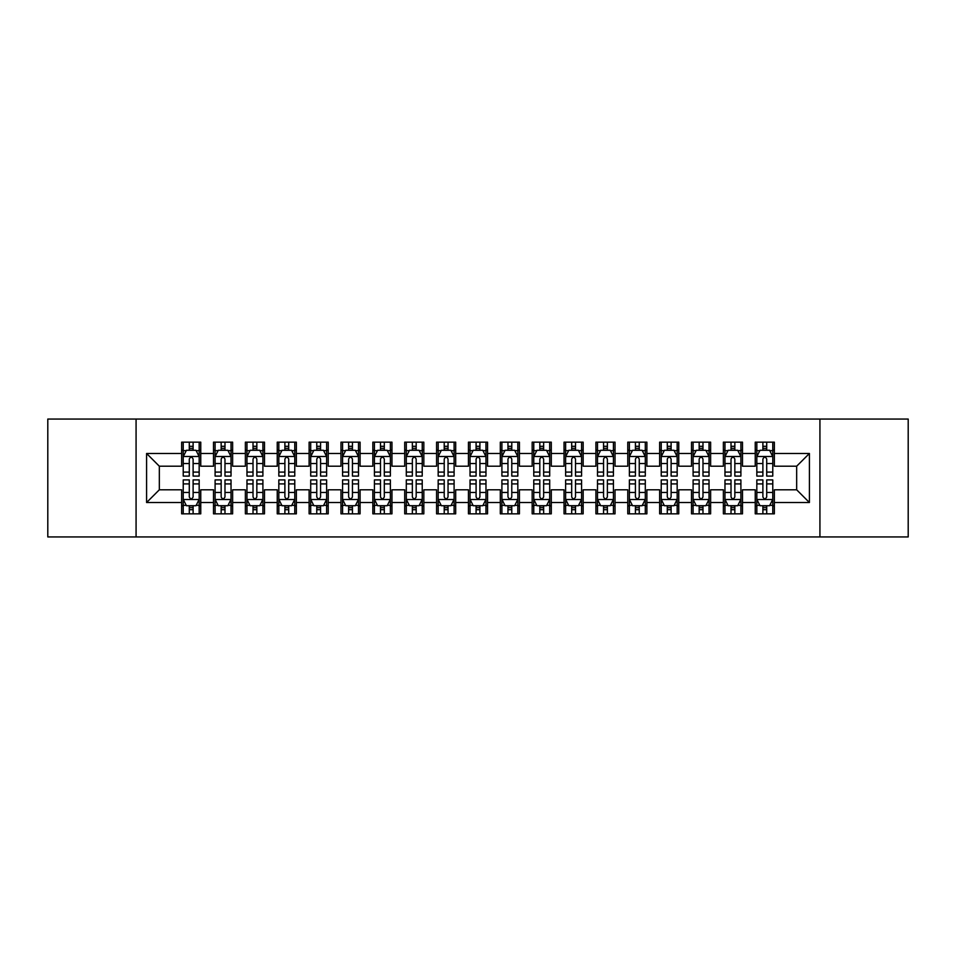 <?xml version="1.0" encoding="UTF-8"?>
<svg xmlns="http://www.w3.org/2000/svg" width="956" height="956" viewBox="0 0 956 956"><rect width="100%" height="100%" fill="white"/><g stroke="black" fill="none" stroke-linecap="round" stroke-linejoin="round"><path stroke-width="1.43" d="M819.925 536.949L908.2 536.949L908.2 419.051L819.925 419.051L819.925 536.949L136.075 536.949L136.075 419.051L47.8 419.051L47.8 536.949L136.075 536.949M819.925 419.051L136.075 419.051M146.591 502.533L146.591 453.467L181.64 453.467L181.64 466.205L159.329 466.205L159.329 489.795L146.591 502.533L181.64 502.533L181.64 513.85L200.76 513.85L200.76 502.533L213.511 502.533L213.511 513.85L232.631 513.85L232.631 502.533L245.369 502.533L245.369 513.85L264.489 513.85L264.489 502.533L277.24 502.533L277.24 513.85L296.36 513.85L296.36 502.533L309.111 502.533L309.111 513.85L328.231 513.85L328.231 502.533L340.969 502.533L340.969 513.85L360.089 513.85L360.089 502.533L372.84 502.533L372.84 513.85L391.96 513.85L391.96 502.533L404.711 502.533L404.711 513.85L423.831 513.85L423.831 502.533L436.569 502.533L436.569 513.85L455.689 513.85L455.689 502.533L468.44 502.533L468.44 513.85L487.56 513.85L487.56 502.533L500.311 502.533L500.311 513.85L519.431 513.85L519.431 502.533L532.169 502.533L532.169 513.85L551.289 513.85L551.289 502.533L564.04 502.533L564.04 513.85L583.16 513.85L583.16 502.533L595.911 502.533L595.911 513.85L615.031 513.85L615.031 502.533L627.769 502.533L627.769 513.85L646.889 513.85L646.889 502.533L659.64 502.533L659.64 513.85L678.76 513.85L678.76 502.533L691.511 502.533L691.511 513.85L710.631 513.85L710.631 502.533L723.369 502.533L723.369 513.85L742.489 513.85L742.489 502.533L755.24 502.533L755.24 513.85L774.36 513.85L774.36 489.795L796.671 489.795L796.671 466.205L774.36 466.205L774.36 453.467L809.409 453.467L809.409 502.533L774.36 502.533M774.36 453.467L774.36 442.15L755.24 442.15L755.24 453.467L742.489 453.467L742.489 442.15L723.369 442.15L723.369 453.467L710.631 453.467L710.631 442.15L691.511 442.15L691.511 453.467L678.76 453.467L678.76 442.15L659.64 442.15L659.64 453.467L646.889 453.467L646.889 442.15L627.769 442.15L627.769 453.467L615.031 453.467L615.031 442.15L595.911 442.15L595.911 453.467L583.16 453.467L583.16 442.15L564.04 442.15L564.04 453.467L551.289 453.467L551.289 442.15L532.169 442.15L532.169 453.467L519.431 453.467L519.431 442.15L500.311 442.15L500.311 453.467L487.56 453.467L487.56 442.15L468.44 442.15L468.44 453.467L455.689 453.467L455.689 442.15L436.569 442.15L436.569 453.467L423.831 453.467L423.831 442.15L404.711 442.15L404.711 453.467L391.96 453.467L391.96 442.15L372.84 442.15L372.84 453.467L360.089 453.467L360.089 442.15L340.969 442.15L340.969 453.467L328.231 453.467L328.231 442.15L309.111 442.15L309.111 453.467L296.36 453.467L296.36 442.15L277.24 442.15L277.24 453.467L264.489 453.467L264.489 442.15L245.369 442.15L245.369 453.467L232.631 453.467L232.631 442.15L213.511 442.15L213.511 453.467L200.76 453.467L200.76 442.15L181.64 442.15L181.64 453.467M742.489 502.533L742.489 489.795L755.24 489.795L755.24 502.533M809.409 453.467L796.671 466.205M710.631 502.533L710.631 489.795L723.369 489.795L723.369 502.533M755.24 453.467L755.24 466.205L742.489 466.205L742.489 453.467M678.76 502.533L678.76 489.795L691.511 489.795L691.511 502.533M723.369 453.467L723.369 466.205L710.631 466.205L710.631 453.467M646.889 502.533L646.889 489.795L659.64 489.795L659.64 502.533M691.511 453.467L691.511 466.205L678.76 466.205L678.76 453.467M615.031 502.533L615.031 489.795L627.769 489.795L627.769 502.533M659.64 453.467L659.64 466.205L646.889 466.205L646.889 453.467M583.16 502.533L583.16 489.795L595.911 489.795L595.911 502.533M627.769 453.467L627.769 466.205L615.031 466.205L615.031 453.467M551.289 502.533L551.289 489.795L564.04 489.795L564.04 502.533M595.911 453.467L595.911 466.205L583.16 466.205L583.16 453.467M519.431 502.533L519.431 489.795L532.169 489.795L532.169 502.533M564.04 453.467L564.04 466.205L551.289 466.205L551.289 453.467M487.56 502.533L487.56 489.795L500.311 489.795L500.311 502.533M532.169 453.467L532.169 466.205L519.431 466.205L519.431 453.467M455.689 502.533L455.689 489.795L468.44 489.795L468.44 502.533M500.311 453.467L500.311 466.205L487.56 466.205L487.56 453.467M423.831 502.533L423.831 489.795L436.569 489.795L436.569 502.533M468.44 453.467L468.44 466.205L455.689 466.205L455.689 453.467M391.96 502.533L391.96 489.795L404.711 489.795L404.711 502.533M436.569 453.467L436.569 466.205L423.831 466.205L423.831 453.467M360.089 502.533L360.089 489.795L372.84 489.795L372.84 502.533M404.711 453.467L404.711 466.205L391.96 466.205L391.96 453.467M328.231 502.533L328.231 489.795L340.969 489.795L340.969 502.533M372.84 453.467L372.84 466.205L360.089 466.205L360.089 453.467M296.36 502.533L296.36 489.795L309.111 489.795L309.111 502.533M340.969 453.467L340.969 466.205L328.231 466.205L328.231 453.467M264.489 502.533L264.489 489.795L277.24 489.795L277.24 502.533M309.111 453.467L309.111 466.205L296.36 466.205L296.36 453.467M232.631 502.533L232.631 489.795L245.369 489.795L245.369 502.533M277.24 453.467L277.24 466.205L264.489 466.205L264.489 453.467M200.76 502.533L200.76 489.795L213.511 489.795L213.511 502.533M245.369 453.467L245.369 466.205L232.631 466.205L232.631 453.467M159.329 489.795L181.64 489.795L181.64 502.533M213.511 453.467L213.511 466.205L200.76 466.205L200.76 453.467M755.24 450.121L756.829 450.121M772.771 450.121L774.36 450.121M723.369 450.121L724.971 450.121M740.9 450.121L742.489 450.121M691.511 450.121L693.1 450.121M709.029 450.121L710.631 450.121M659.64 450.121L661.229 450.121M677.171 450.121L678.76 450.121M627.769 450.121L629.371 450.121M645.3 450.121L646.889 450.121M595.911 450.121L597.5 450.121M613.429 450.121L615.031 450.121M564.04 450.121L565.629 450.121M581.571 450.121L583.16 450.121M532.169 450.121L533.771 450.121M549.7 450.121L551.289 450.121M500.311 450.121L501.9 450.121M517.829 450.121L519.431 450.121M468.44 450.121L470.029 450.121M485.971 450.121L487.56 450.121M436.569 450.121L438.171 450.121M454.1 450.121L455.689 450.121M404.711 450.121L406.3 450.121M422.229 450.121L423.831 450.121M372.84 450.121L374.429 450.121M390.371 450.121L391.96 450.121M340.969 450.121L342.571 450.121M358.5 450.121L360.089 450.121M309.111 450.121L310.7 450.121M326.629 450.121L328.231 450.121M277.24 450.121L278.829 450.121M294.771 450.121L296.36 450.121M245.369 450.121L246.971 450.121M262.9 450.121L264.489 450.121M213.511 450.121L215.1 450.121M231.029 450.121L232.631 450.121M181.64 450.121L183.229 450.121M199.171 450.121L200.76 450.121M181.64 505.879L183.229 505.879M199.171 505.879L200.76 505.879M213.511 505.879L215.1 505.879M231.029 505.879L232.631 505.879M245.369 505.879L246.971 505.879M262.9 505.879L264.489 505.879M277.24 505.879L278.829 505.879M294.771 505.879L296.36 505.879M309.111 505.879L310.7 505.879M326.629 505.879L328.231 505.879M340.969 505.879L342.571 505.879M358.5 505.879L360.089 505.879M372.84 505.879L374.429 505.879M390.371 505.879L391.96 505.879M404.711 505.879L406.3 505.879M422.229 505.879L423.831 505.879M436.569 505.879L438.171 505.879M454.1 505.879L455.689 505.879M468.44 505.879L470.029 505.879M485.971 505.879L487.56 505.879M500.311 505.879L501.9 505.879M517.829 505.879L519.431 505.879M532.169 505.879L533.771 505.879M549.7 505.879L551.289 505.879M564.04 505.879L565.629 505.879M581.571 505.879L583.16 505.879M595.911 505.879L597.5 505.879M613.429 505.879L615.031 505.879M627.769 505.879L629.371 505.879M645.3 505.879L646.889 505.879M659.64 505.879L661.229 505.879M677.171 505.879L678.76 505.879M691.511 505.879L693.1 505.879M709.029 505.879L710.631 505.879M723.369 505.879L724.971 505.879M740.9 505.879L742.489 505.879M755.24 505.879L756.829 505.879M772.771 505.879L774.36 505.879M146.591 453.467L159.329 466.205M796.671 489.795L809.409 502.533M193.112 446.297L189.288 446.297M199.171 472.097L193.112 472.097L193.112 476.088L199.171 476.088L199.171 456.645L195.98 450.276L186.42 450.276L183.229 456.645L183.229 476.088L189.288 476.088L189.288 472.097L183.229 472.097M183.229 456.645L183.229 442.15M199.171 456.645L199.171 442.15M189.288 450.276L189.288 442.15M193.112 442.15L193.112 450.276M193.112 472.097L193.112 459.035C191.833 456.586 190.567 456.586 189.288 459.035L189.288 472.097M193.112 450.121L189.288 450.121M189.288 509.703L193.112 509.703M183.229 483.903L189.288 483.903L189.288 479.912L183.229 479.912L183.229 499.355L186.42 505.724L195.98 505.724L199.171 499.355L199.171 479.912L193.112 479.912L193.112 483.903L199.171 483.903M199.171 499.355L199.171 513.85M183.229 499.355L183.229 513.85M193.112 505.724L193.112 513.85M189.288 513.85L189.288 505.724M189.288 483.903L189.288 496.965C190.567 499.414 191.833 499.414 193.112 496.965L193.112 483.903M189.288 505.879L193.112 505.879M224.983 446.297L221.159 446.297M231.029 472.097L224.983 472.097L224.983 476.088L231.029 476.088L231.029 456.645L227.851 450.276L218.291 450.276L215.1 456.645L215.1 476.088L221.159 476.088L221.159 472.097L215.1 472.097M215.1 456.645L215.1 442.15M231.029 456.645L231.029 442.15M221.159 450.276L221.159 442.15M224.983 442.15L224.983 450.276M224.983 472.097L224.983 459.035C223.704 456.586 222.425 456.586 221.159 459.035L221.159 472.097M224.983 450.121L221.159 450.121M256.841 446.297L253.017 446.297M262.9 472.097L256.841 472.097L256.841 476.088L262.9 476.088L262.9 456.645L259.709 450.276L250.149 450.276L246.971 456.645L246.971 476.088L253.017 476.088L253.017 472.097L246.971 472.097M246.971 456.645L246.971 442.15M262.9 456.645L262.9 442.15M253.017 450.276L253.017 442.15M256.841 442.15L256.841 450.276M256.841 472.097L256.841 459.035C255.575 456.586 254.296 456.586 253.017 459.035L253.017 472.097M256.841 450.121L253.017 450.121M221.159 509.703L224.983 509.703M215.1 483.903L221.159 483.903L221.159 479.912L215.1 479.912L215.1 499.355L218.291 505.724L227.851 505.724L231.029 499.355L231.029 479.912L224.983 479.912L224.983 483.903L231.029 483.903M231.029 499.355L231.029 513.85M215.1 499.355L215.1 513.85M224.983 505.724L224.983 513.85M221.159 513.85L221.159 505.724M221.159 483.903L221.159 496.965C222.425 499.414 223.704 499.414 224.983 496.965L224.983 483.903M221.159 505.879L224.983 505.879M253.017 509.703L256.841 509.703M246.971 483.903L253.017 483.903L253.017 479.912L246.971 479.912L246.971 499.355L250.149 505.724L259.709 505.724L262.9 499.355L262.9 479.912L256.841 479.912L256.841 483.903L262.9 483.903M262.9 499.355L262.9 513.85M246.971 499.355L246.971 513.85M256.841 505.724L256.841 513.85M253.017 513.85L253.017 505.724M253.017 483.903L253.017 496.965C254.296 499.414 255.575 499.414 256.841 496.965L256.841 483.903M253.017 505.879L256.841 505.879M288.712 446.297L284.888 446.297M294.771 472.097L288.712 472.097L288.712 476.088L294.771 476.088L294.771 456.645L291.58 450.276L282.02 450.276L278.829 456.645L278.829 476.088L284.888 476.088L284.888 472.097L278.829 472.097M278.829 456.645L278.829 442.15M294.771 456.645L294.771 442.15M284.888 450.276L284.888 442.15M288.712 442.15L288.712 450.276M288.712 472.097L288.712 459.035C287.433 456.586 286.167 456.586 284.888 459.035L284.888 472.097M288.712 450.121L284.888 450.121M320.583 446.297L316.759 446.297M326.629 472.097L320.583 472.097L320.583 476.088L326.629 476.088L326.629 456.645L323.451 450.276L313.891 450.276L310.7 456.645L310.7 476.088L316.759 476.088L316.759 472.097L310.7 472.097M310.7 456.645L310.7 442.15M326.629 456.645L326.629 442.15M316.759 450.276L316.759 442.15M320.583 442.15L320.583 450.276M320.583 472.097L320.583 459.035C319.304 456.586 318.025 456.586 316.759 459.035L316.759 472.097M320.583 450.121L316.759 450.121M284.888 509.703L288.712 509.703M278.829 483.903L284.888 483.903L284.888 479.912L278.829 479.912L278.829 499.355L282.02 505.724L291.58 505.724L294.771 499.355L294.771 479.912L288.712 479.912L288.712 483.903L294.771 483.903M294.771 499.355L294.771 513.85M278.829 499.355L278.829 513.85M288.712 505.724L288.712 513.85M284.888 513.85L284.888 505.724M284.888 483.903L284.888 496.965C286.167 499.414 287.433 499.414 288.712 496.965L288.712 483.903M284.888 505.879L288.712 505.879M316.759 509.703L320.583 509.703M310.7 483.903L316.759 483.903L316.759 479.912L310.7 479.912L310.7 499.355L313.891 505.724L323.451 505.724L326.629 499.355L326.629 479.912L320.583 479.912L320.583 483.903L326.629 483.903M326.629 499.355L326.629 513.85M310.7 499.355L310.7 513.85M320.583 505.724L320.583 513.85M316.759 513.85L316.759 505.724M316.759 483.903L316.759 496.965C318.025 499.414 319.304 499.414 320.583 496.965L320.583 483.903M316.759 505.879L320.583 505.879M352.441 446.297L348.617 446.297M358.5 472.097L352.441 472.097L352.441 476.088L358.5 476.088L358.5 456.645L355.309 450.276L345.749 450.276L342.571 456.645L342.571 476.088L348.617 476.088L348.617 472.097L342.571 472.097M342.571 456.645L342.571 442.15M358.5 456.645L358.5 442.15M348.617 450.276L348.617 442.15M352.441 442.15L352.441 450.276M352.441 472.097L352.441 459.035C351.175 456.586 349.896 456.586 348.617 459.035L348.617 472.097M352.441 450.121L348.617 450.121M348.617 509.703L352.441 509.703M342.571 483.903L348.617 483.903L348.617 479.912L342.571 479.912L342.571 499.355L345.749 505.724L355.309 505.724L358.5 499.355L358.5 479.912L352.441 479.912L352.441 483.903L358.5 483.903M358.5 499.355L358.5 513.85M342.571 499.355L342.571 513.85M352.441 505.724L352.441 513.85M348.617 513.85L348.617 505.724M348.617 483.903L348.617 496.965C349.896 499.414 351.175 499.414 352.441 496.965L352.441 483.903M348.617 505.879L352.441 505.879M384.312 446.297L380.488 446.297M390.371 472.097L384.312 472.097L384.312 476.088L390.371 476.088L390.371 456.645L387.18 450.276L377.62 450.276L374.429 456.645L374.429 476.088L380.488 476.088L380.488 472.097L374.429 472.097M374.429 456.645L374.429 442.15M390.371 456.645L390.371 442.15M380.488 450.276L380.488 442.15M384.312 442.15L384.312 450.276M384.312 472.097L384.312 459.035C383.033 456.586 381.767 456.586 380.488 459.035L380.488 472.097M384.312 450.121L380.488 450.121M380.488 509.703L384.312 509.703M374.429 483.903L380.488 483.903L380.488 479.912L374.429 479.912L374.429 499.355L377.62 505.724L387.18 505.724L390.371 499.355L390.371 479.912L384.312 479.912L384.312 483.903L390.371 483.903M390.371 499.355L390.371 513.85M374.429 499.355L374.429 513.85M384.312 505.724L384.312 513.85M380.488 513.85L380.488 505.724M380.488 483.903L380.488 496.965C381.767 499.414 383.033 499.414 384.312 496.965L384.312 483.903M380.488 505.879L384.312 505.879M416.183 446.297L412.359 446.297M422.229 472.097L416.183 472.097L416.183 476.088L422.229 476.088L422.229 456.645L419.051 450.276L409.491 450.276L406.3 456.645L406.3 476.088L412.359 476.088L412.359 472.097L406.3 472.097M406.3 456.645L406.3 442.15M422.229 456.645L422.229 442.15M412.359 450.276L412.359 442.15M416.183 442.15L416.183 450.276M416.183 472.097L416.183 459.035C414.904 456.586 413.625 456.586 412.359 459.035L412.359 472.097M416.183 450.121L412.359 450.121M412.359 509.703L416.183 509.703M406.3 483.903L412.359 483.903L412.359 479.912L406.3 479.912L406.3 499.355L409.491 505.724L419.051 505.724L422.229 499.355L422.229 479.912L416.183 479.912L416.183 483.903L422.229 483.903M422.229 499.355L422.229 513.85M406.3 499.355L406.3 513.85M416.183 505.724L416.183 513.85M412.359 513.85L412.359 505.724M412.359 483.903L412.359 496.965C413.625 499.414 414.904 499.414 416.183 496.965L416.183 483.903M412.359 505.879L416.183 505.879M448.041 446.297L444.217 446.297M454.1 472.097L448.041 472.097L448.041 476.088L454.1 476.088L454.1 456.645L450.909 450.276L441.349 450.276L438.171 456.645L438.171 476.088L444.217 476.088L444.217 472.097L438.171 472.097M438.171 456.645L438.171 442.15M454.1 456.645L454.1 442.15M444.217 450.276L444.217 442.15M448.041 442.15L448.041 450.276M448.041 472.097L448.041 459.035C446.775 456.586 445.496 456.586 444.217 459.035L444.217 472.097M448.041 450.121L444.217 450.121M444.217 509.703L448.041 509.703M438.171 483.903L444.217 483.903L444.217 479.912L438.171 479.912L438.171 499.355L441.349 505.724L450.909 505.724L454.1 499.355L454.1 479.912L448.041 479.912L448.041 483.903L454.1 483.903M454.1 499.355L454.1 513.85M438.171 499.355L438.171 513.85M448.041 505.724L448.041 513.85M444.217 513.85L444.217 505.724M444.217 483.903L444.217 496.965C445.496 499.414 446.775 499.414 448.041 496.965L448.041 483.903M444.217 505.879L448.041 505.879M479.912 446.297L476.088 446.297M485.971 472.097L479.912 472.097L479.912 476.088L485.971 476.088L485.971 456.645L482.78 450.276L473.22 450.276L470.029 456.645L470.029 476.088L476.088 476.088L476.088 472.097L470.029 472.097M470.029 456.645L470.029 442.15M485.971 456.645L485.971 442.15M476.088 450.276L476.088 442.15M479.912 442.15L479.912 450.276M479.912 472.097L479.912 459.035C478.633 456.586 477.367 456.586 476.088 459.035L476.088 472.097M479.912 450.121L476.088 450.121M476.088 509.703L479.912 509.703M470.029 483.903L476.088 483.903L476.088 479.912L470.029 479.912L470.029 499.355L473.22 505.724L482.78 505.724L485.971 499.355L485.971 479.912L479.912 479.912L479.912 483.903L485.971 483.903M485.971 499.355L485.971 513.85M470.029 499.355L470.029 513.85M479.912 505.724L479.912 513.85M476.088 513.85L476.088 505.724M476.088 483.903L476.088 496.965C477.367 499.414 478.633 499.414 479.912 496.965L479.912 483.903M476.088 505.879L479.912 505.879M511.783 446.297L507.959 446.297M517.829 472.097L511.783 472.097L511.783 476.088L517.829 476.088L517.829 456.645L514.651 450.276L505.091 450.276L501.9 456.645L501.9 476.088L507.959 476.088L507.959 472.097L501.9 472.097M501.9 456.645L501.9 442.15M517.829 456.645L517.829 442.15M507.959 450.276L507.959 442.15M511.783 442.15L511.783 450.276M511.783 472.097L511.783 459.035C510.504 456.586 509.225 456.586 507.959 459.035L507.959 472.097M511.783 450.121L507.959 450.121M507.959 509.703L511.783 509.703M501.9 483.903L507.959 483.903L507.959 479.912L501.9 479.912L501.9 499.355L505.091 505.724L514.651 505.724L517.829 499.355L517.829 479.912L511.783 479.912L511.783 483.903L517.829 483.903M517.829 499.355L517.829 513.85M501.9 499.355L501.9 513.85M511.783 505.724L511.783 513.85M507.959 513.85L507.959 505.724M507.959 483.903L507.959 496.965C509.225 499.414 510.504 499.414 511.783 496.965L511.783 483.903M507.959 505.879L511.783 505.879M543.641 446.297L539.817 446.297M549.7 472.097L543.641 472.097L543.641 476.088L549.7 476.088L549.7 456.645L546.509 450.276L536.949 450.276L533.771 456.645L533.771 476.088L539.817 476.088L539.817 472.097L533.771 472.097M533.771 456.645L533.771 442.15M549.7 456.645L549.7 442.15M539.817 450.276L539.817 442.15M543.641 442.15L543.641 450.276M543.641 472.097L543.641 459.035C542.375 456.586 541.096 456.586 539.817 459.035L539.817 472.097M543.641 450.121L539.817 450.121M539.817 509.703L543.641 509.703M533.771 483.903L539.817 483.903L539.817 479.912L533.771 479.912L533.771 499.355L536.949 505.724L546.509 505.724L549.7 499.355L549.7 479.912L543.641 479.912L543.641 483.903L549.7 483.903M549.7 499.355L549.7 513.85M533.771 499.355L533.771 513.85M543.641 505.724L543.641 513.85M539.817 513.85L539.817 505.724M539.817 483.903L539.817 496.965C541.096 499.414 542.375 499.414 543.641 496.965L543.641 483.903M539.817 505.879L543.641 505.879M575.512 446.297L571.688 446.297M581.571 472.097L575.512 472.097L575.512 476.088L581.571 476.088L581.571 456.645L578.38 450.276L568.82 450.276L565.629 456.645L565.629 476.088L571.688 476.088L571.688 472.097L565.629 472.097M565.629 456.645L565.629 442.15M581.571 456.645L581.571 442.15M571.688 450.276L571.688 442.15M575.512 442.15L575.512 450.276M575.512 472.097L575.512 459.035C574.233 456.586 572.967 456.586 571.688 459.035L571.688 472.097M575.512 450.121L571.688 450.121M571.688 509.703L575.512 509.703M565.629 483.903L571.688 483.903L571.688 479.912L565.629 479.912L565.629 499.355L568.82 505.724L578.38 505.724L581.571 499.355L581.571 479.912L575.512 479.912L575.512 483.903L581.571 483.903M581.571 499.355L581.571 513.85M565.629 499.355L565.629 513.85M575.512 505.724L575.512 513.85M571.688 513.85L571.688 505.724M571.688 483.903L571.688 496.965C572.967 499.414 574.233 499.414 575.512 496.965L575.512 483.903M571.688 505.879L575.512 505.879M607.383 446.297L603.559 446.297M613.429 472.097L607.383 472.097L607.383 476.088L613.429 476.088L613.429 456.645L610.251 450.276L600.691 450.276L597.5 456.645L597.5 476.088L603.559 476.088L603.559 472.097L597.5 472.097M597.5 456.645L597.5 442.15M613.429 456.645L613.429 442.15M603.559 450.276L603.559 442.15M607.383 442.15L607.383 450.276M607.383 472.097L607.383 459.035C606.104 456.586 604.825 456.586 603.559 459.035L603.559 472.097M607.383 450.121L603.559 450.121M603.559 509.703L607.383 509.703M597.5 483.903L603.559 483.903L603.559 479.912L597.5 479.912L597.5 499.355L600.691 505.724L610.251 505.724L613.429 499.355L613.429 479.912L607.383 479.912L607.383 483.903L613.429 483.903M613.429 499.355L613.429 513.85M597.5 499.355L597.5 513.85M607.383 505.724L607.383 513.85M603.559 513.85L603.559 505.724M603.559 483.903L603.559 496.965C604.825 499.414 606.104 499.414 607.383 496.965L607.383 483.903M603.559 505.879L607.383 505.879M639.241 446.297L635.417 446.297M645.3 472.097L639.241 472.097L639.241 476.088L645.3 476.088L645.3 456.645L642.109 450.276L632.549 450.276L629.371 456.645L629.371 476.088L635.417 476.088L635.417 472.097L629.371 472.097M629.371 456.645L629.371 442.15M645.3 456.645L645.3 442.15M635.417 450.276L635.417 442.15M639.241 442.15L639.241 450.276M639.241 472.097L639.241 459.035C637.975 456.586 636.696 456.586 635.417 459.035L635.417 472.097M639.241 450.121L635.417 450.121M635.417 509.703L639.241 509.703M629.371 483.903L635.417 483.903L635.417 479.912L629.371 479.912L629.371 499.355L632.549 505.724L642.109 505.724L645.3 499.355L645.3 479.912L639.241 479.912L639.241 483.903L645.3 483.903M645.3 499.355L645.3 513.85M629.371 499.355L629.371 513.85M639.241 505.724L639.241 513.85M635.417 513.85L635.417 505.724M635.417 483.903L635.417 496.965C636.696 499.414 637.975 499.414 639.241 496.965L639.241 483.903M635.417 505.879L639.241 505.879M671.112 446.297L667.288 446.297M677.171 472.097L671.112 472.097L671.112 476.088L677.171 476.088L677.171 456.645L673.98 450.276L664.42 450.276L661.229 456.645L661.229 476.088L667.288 476.088L667.288 472.097L661.229 472.097M661.229 456.645L661.229 442.15M677.171 456.645L677.171 442.15M667.288 450.276L667.288 442.15M671.112 442.15L671.112 450.276M671.112 472.097L671.112 459.035C669.833 456.586 668.567 456.586 667.288 459.035L667.288 472.097M671.112 450.121L667.288 450.121M667.288 509.703L671.112 509.703M661.229 483.903L667.288 483.903L667.288 479.912L661.229 479.912L661.229 499.355L664.42 505.724L673.98 505.724L677.171 499.355L677.171 479.912L671.112 479.912L671.112 483.903L677.171 483.903M677.171 499.355L677.171 513.85M661.229 499.355L661.229 513.85M671.112 505.724L671.112 513.85M667.288 513.85L667.288 505.724M667.288 483.903L667.288 496.965C668.567 499.414 669.833 499.414 671.112 496.965L671.112 483.903M667.288 505.879L671.112 505.879M702.983 446.297L699.159 446.297M709.029 472.097L702.983 472.097L702.983 476.088L709.029 476.088L709.029 456.645L705.851 450.276L696.291 450.276L693.1 456.645L693.1 476.088L699.159 476.088L699.159 472.097L693.1 472.097M693.1 456.645L693.1 442.15M709.029 456.645L709.029 442.15M699.159 450.276L699.159 442.15M702.983 442.15L702.983 450.276M702.983 472.097L702.983 459.035C701.704 456.586 700.425 456.586 699.159 459.035L699.159 472.097M702.983 450.121L699.159 450.121M699.159 509.703L702.983 509.703M693.1 483.903L699.159 483.903L699.159 479.912L693.1 479.912L693.1 499.355L696.291 505.724L705.851 505.724L709.029 499.355L709.029 479.912L702.983 479.912L702.983 483.903L709.029 483.903M709.029 499.355L709.029 513.85M693.1 499.355L693.1 513.85M702.983 505.724L702.983 513.85M699.159 513.85L699.159 505.724M699.159 483.903L699.159 496.965C700.425 499.414 701.704 499.414 702.983 496.965L702.983 483.903M699.159 505.879L702.983 505.879M734.841 446.297L731.017 446.297M740.9 472.097L734.841 472.097L734.841 476.088L740.9 476.088L740.9 456.645L737.709 450.276L728.149 450.276L724.971 456.645L724.971 476.088L731.017 476.088L731.017 472.097L724.971 472.097M724.971 456.645L724.971 442.15M740.9 456.645L740.9 442.15M731.017 450.276L731.017 442.15M734.841 442.15L734.841 450.276M734.841 472.097L734.841 459.035C733.575 456.586 732.296 456.586 731.017 459.035L731.017 472.097M734.841 450.121L731.017 450.121M731.017 509.703L734.841 509.703M724.971 483.903L731.017 483.903L731.017 479.912L724.971 479.912L724.971 499.355L728.149 505.724L737.709 505.724L740.9 499.355L740.9 479.912L734.841 479.912L734.841 483.903L740.9 483.903M740.9 499.355L740.9 513.85M724.971 499.355L724.971 513.85M734.841 505.724L734.841 513.85M731.017 513.85L731.017 505.724M731.017 483.903L731.017 496.965C732.296 499.414 733.575 499.414 734.841 496.965L734.841 483.903M731.017 505.879L734.841 505.879M766.712 446.297L762.888 446.297M772.771 472.097L766.712 472.097L766.712 476.088L772.771 476.088L772.771 456.645L769.58 450.276L760.02 450.276L756.829 456.645L756.829 476.088L762.888 476.088L762.888 472.097L756.829 472.097M756.829 456.645L756.829 442.15M772.771 456.645L772.771 442.15M762.888 450.276L762.888 442.15M766.712 442.15L766.712 450.276M766.712 472.097L766.712 459.035C765.433 456.586 764.167 456.586 762.888 459.035L762.888 472.097M766.712 450.121L762.888 450.121M762.888 509.703L766.712 509.703M756.829 483.903L762.888 483.903L762.888 479.912L756.829 479.912L756.829 499.355L760.02 505.724L769.58 505.724L772.771 499.355L772.771 479.912L766.712 479.912L766.712 483.903L772.771 483.903M772.771 499.355L772.771 513.85M756.829 499.355L756.829 513.85M766.712 505.724L766.712 513.85M762.888 513.85L762.888 505.724M762.888 483.903L762.888 496.965C764.167 499.414 765.433 499.414 766.712 496.965L766.712 483.903M762.888 505.879L766.712 505.879M199.087 456.49L183.313 456.49M183.229 450.658L186.229 450.658M196.171 450.658L199.171 450.658M189.288 463.552L183.229 463.552M199.171 463.552L193.112 463.552M193.112 448.316L189.288 448.316M183.313 499.51L199.087 499.51M199.171 505.342L196.171 505.342M186.229 505.342L183.229 505.342M193.112 492.448L199.171 492.448M183.229 492.448L189.288 492.448M189.288 507.684L193.112 507.684M230.958 456.49L215.184 456.49M215.1 450.658L218.099 450.658M228.042 450.658L231.029 450.658M221.159 463.552L215.1 463.552M231.029 463.552L224.983 463.552M224.983 448.316L221.159 448.316M262.816 456.49L247.042 456.49M246.971 450.658L249.958 450.658M259.901 450.658L262.9 450.658M253.017 463.552L246.971 463.552M262.9 463.552L256.841 463.552M256.841 448.316L253.017 448.316M215.184 499.51L230.958 499.51M231.029 505.342L228.042 505.342M218.099 505.342L215.1 505.342M224.983 492.448L231.029 492.448M215.1 492.448L221.159 492.448M221.159 507.684L224.983 507.684M247.042 499.51L262.816 499.51M262.9 505.342L259.901 505.342M249.958 505.342L246.971 505.342M256.841 492.448L262.9 492.448M246.971 492.448L253.017 492.448M253.017 507.684L256.841 507.684M294.687 456.49L278.913 456.49M278.829 450.658L281.829 450.658M291.771 450.658L294.771 450.658M284.888 463.552L278.829 463.552M294.771 463.552L288.712 463.552M288.712 448.316L284.888 448.316M326.558 456.49L310.784 456.49M310.7 450.658L313.699 450.658M323.642 450.658L326.629 450.658M316.759 463.552L310.7 463.552M326.629 463.552L320.583 463.552M320.583 448.316L316.759 448.316M278.913 499.51L294.687 499.51M294.771 505.342L291.771 505.342M281.829 505.342L278.829 505.342M288.712 492.448L294.771 492.448M278.829 492.448L284.888 492.448M284.888 507.684L288.712 507.684M310.784 499.51L326.558 499.51M326.629 505.342L323.642 505.342M313.699 505.342L310.7 505.342M320.583 492.448L326.629 492.448M310.7 492.448L316.759 492.448M316.759 507.684L320.583 507.684M358.416 456.49L342.642 456.49M342.571 450.658L345.558 450.658M355.501 450.658L358.5 450.658M348.617 463.552L342.571 463.552M358.5 463.552L352.441 463.552M352.441 448.316L348.617 448.316M342.642 499.51L358.416 499.51M358.5 505.342L355.501 505.342M345.558 505.342L342.571 505.342M352.441 492.448L358.5 492.448M342.571 492.448L348.617 492.448M348.617 507.684L352.441 507.684M390.287 456.49L374.513 456.49M374.429 450.658L377.429 450.658M387.371 450.658L390.371 450.658M380.488 463.552L374.429 463.552M390.371 463.552L384.312 463.552M384.312 448.316L380.488 448.316M374.513 499.51L390.287 499.51M390.371 505.342L387.371 505.342M377.429 505.342L374.429 505.342M384.312 492.448L390.371 492.448M374.429 492.448L380.488 492.448M380.488 507.684L384.312 507.684M422.158 456.49L406.384 456.49M406.3 450.658L409.299 450.658M419.242 450.658L422.229 450.658M412.359 463.552L406.3 463.552M422.229 463.552L416.183 463.552M416.183 448.316L412.359 448.316M406.384 499.51L422.158 499.51M422.229 505.342L419.242 505.342M409.299 505.342L406.3 505.342M416.183 492.448L422.229 492.448M406.3 492.448L412.359 492.448M412.359 507.684L416.183 507.684M454.016 456.49L438.242 456.49M438.171 450.658L441.158 450.658M451.101 450.658L454.1 450.658M444.217 463.552L438.171 463.552M454.1 463.552L448.041 463.552M448.041 448.316L444.217 448.316M438.242 499.51L454.016 499.51M454.1 505.342L451.101 505.342M441.158 505.342L438.171 505.342M448.041 492.448L454.1 492.448M438.171 492.448L444.217 492.448M444.217 507.684L448.041 507.684M485.887 456.49L470.113 456.49M470.029 450.658L473.029 450.658M482.971 450.658L485.971 450.658M476.088 463.552L470.029 463.552M485.971 463.552L479.912 463.552M479.912 448.316L476.088 448.316M470.113 499.51L485.887 499.51M485.971 505.342L482.971 505.342M473.029 505.342L470.029 505.342M479.912 492.448L485.971 492.448M470.029 492.448L476.088 492.448M476.088 507.684L479.912 507.684M517.758 456.49L501.984 456.49M501.9 450.658L504.899 450.658M514.842 450.658L517.829 450.658M507.959 463.552L501.9 463.552M517.829 463.552L511.783 463.552M511.783 448.316L507.959 448.316M501.984 499.51L517.758 499.51M517.829 505.342L514.842 505.342M504.899 505.342L501.9 505.342M511.783 492.448L517.829 492.448M501.9 492.448L507.959 492.448M507.959 507.684L511.783 507.684M549.616 456.49L533.842 456.49M533.771 450.658L536.758 450.658M546.701 450.658L549.7 450.658M539.817 463.552L533.771 463.552M549.7 463.552L543.641 463.552M543.641 448.316L539.817 448.316M533.842 499.51L549.616 499.51M549.7 505.342L546.701 505.342M536.758 505.342L533.771 505.342M543.641 492.448L549.7 492.448M533.771 492.448L539.817 492.448M539.817 507.684L543.641 507.684M581.487 456.49L565.713 456.49M565.629 450.658L568.629 450.658M578.571 450.658L581.571 450.658M571.688 463.552L565.629 463.552M581.571 463.552L575.512 463.552M575.512 448.316L571.688 448.316M565.713 499.51L581.487 499.51M581.571 505.342L578.571 505.342M568.629 505.342L565.629 505.342M575.512 492.448L581.571 492.448M565.629 492.448L571.688 492.448M571.688 507.684L575.512 507.684M613.358 456.49L597.584 456.49M597.5 450.658L600.499 450.658M610.442 450.658L613.429 450.658M603.559 463.552L597.5 463.552M613.429 463.552L607.383 463.552M607.383 448.316L603.559 448.316M597.584 499.51L613.358 499.51M613.429 505.342L610.442 505.342M600.499 505.342L597.5 505.342M607.383 492.448L613.429 492.448M597.5 492.448L603.559 492.448M603.559 507.684L607.383 507.684M645.216 456.49L629.442 456.49M629.371 450.658L632.358 450.658M642.301 450.658L645.3 450.658M635.417 463.552L629.371 463.552M645.3 463.552L639.241 463.552M639.241 448.316L635.417 448.316M629.442 499.51L645.216 499.51M645.3 505.342L642.301 505.342M632.358 505.342L629.371 505.342M639.241 492.448L645.3 492.448M629.371 492.448L635.417 492.448M635.417 507.684L639.241 507.684M677.087 456.49L661.313 456.49M661.229 450.658L664.229 450.658M674.171 450.658L677.171 450.658M667.288 463.552L661.229 463.552M677.171 463.552L671.112 463.552M671.112 448.316L667.288 448.316M661.313 499.51L677.087 499.51M677.171 505.342L674.171 505.342M664.229 505.342L661.229 505.342M671.112 492.448L677.171 492.448M661.229 492.448L667.288 492.448M667.288 507.684L671.112 507.684M708.958 456.49L693.184 456.49M693.1 450.658L696.099 450.658M706.042 450.658L709.029 450.658M699.159 463.552L693.1 463.552M709.029 463.552L702.983 463.552M702.983 448.316L699.159 448.316M693.184 499.51L708.958 499.51M709.029 505.342L706.042 505.342M696.099 505.342L693.1 505.342M702.983 492.448L709.029 492.448M693.1 492.448L699.159 492.448M699.159 507.684L702.983 507.684M740.816 456.49L725.042 456.49M724.971 450.658L727.958 450.658M737.901 450.658L740.9 450.658M731.017 463.552L724.971 463.552M740.9 463.552L734.841 463.552M734.841 448.316L731.017 448.316M725.042 499.51L740.816 499.51M740.9 505.342L737.901 505.342M727.958 505.342L724.971 505.342M734.841 492.448L740.9 492.448M724.971 492.448L731.017 492.448M731.017 507.684L734.841 507.684M772.687 456.49L756.913 456.49M756.829 450.658L759.829 450.658M769.771 450.658L772.771 450.658M762.888 463.552L756.829 463.552M772.771 463.552L766.712 463.552M766.712 448.316L762.888 448.316M756.913 499.51L772.687 499.51M772.771 505.342L769.771 505.342M759.829 505.342L756.829 505.342M766.712 492.448L772.771 492.448M756.829 492.448L762.888 492.448M762.888 507.684L766.712 507.684"/></g></svg>
